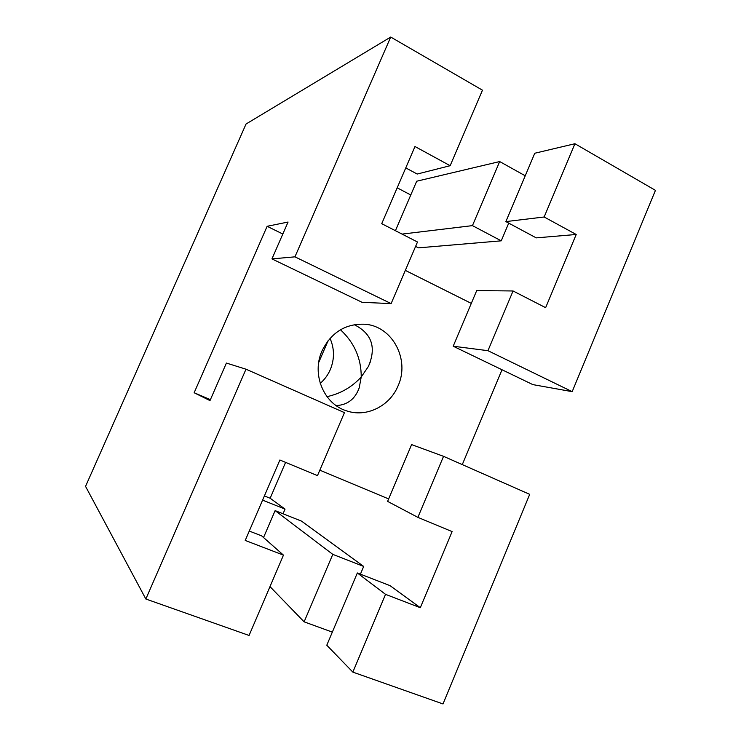<?xml version="1.0" encoding="UTF-8"?>
<svg xmlns="http://www.w3.org/2000/svg" width="741" height="741" viewBox="0 0 741 741"><rect width="100%" height="100%" fill="white"/><g stroke="black" fill="none" stroke-linecap="round" stroke-linejoin="round"><path stroke-width="1.11" d="M336.155 405.586C347.362 405.031 355.032 399.167 359.172 388.006L361.238 376.965L368.37 366.508C376.585 347.483 371.871 333.543 354.226 324.669M398.093 385.783C389.803 406.253 366.128 417.905 346.251 410.746C323.669 403.771 311.405 374.057 322.029 350.891C331.32 332.292 345.676 323.419 365.091 324.252C392.526 326.197 410.106 359.755 398.093 385.783M320.232 383.366C324.614 379.549 327.976 374.955 330.319 369.564C334.599 359.042 334.506 348.631 330.041 338.341M340.48 329.764C354.328 342.666 361.247 358.403 361.238 376.965C351.919 387.135 340.508 393.703 326.994 396.657M294.946 256.84L391.118 303.606L362.053 302.309L271.947 258.896L294.946 256.84L390.72 37.05L246.049 124.006L85.548 486.374L145.847 599.015L245.993 369.194L226.403 363.062L209.99 400.612L194.151 392.739L267.13 226.301L282.821 234.017M318.704 362.497L328.152 340.591M415.599 246.401L418.443 247.855L501.24 240.834L508.724 223.124M501.24 240.834L472.452 225.625L499.675 161.557L416.692 181.221L395.425 230.701M360.413 574.164L363.683 566.43L301.531 521.127L275.115 510.614L263.537 537.54M397.185 187.816L410.773 194.985M262.592 500.129L285.044 509.104L270.15 498.248L264.398 495.942M283.043 513.772L285.044 509.104M285.591 462.375L270.15 498.248M476.713 290.583L513.05 290.972L487.948 350.688L572.182 391.656L532.835 384.607L453.196 346.223L476.713 290.583M576.211 234.48L544.144 216.993L574.933 143.726L534.77 153.239L505.871 221.596L536.215 237.87L576.211 234.48L545.635 307.672L513.05 290.972M391.118 303.606L417.489 242.001L381.726 223.68L414.979 146.523L450.148 165.706L482.474 90.18L390.72 37.05M249.263 531.056L261.629 535.854L283.46 555.129L245.225 540.439L279.885 460.004L317.481 475.639L344.454 412.626L245.993 369.194M417.887 517.366L452.112 531.593L420.314 607.713L385.533 594.347L352.846 672.115L443.007 703.95L529.704 494.34L443.544 456.336L417.887 517.366L387.599 501.388L411.607 444.6L443.544 456.336M574.933 143.726L655.452 190.354L572.182 391.656M352.846 672.115L326.79 645.226L357.338 572.969L390.062 585.659L420.314 607.713M332.339 632.119L304.125 621.838L332.792 554.361L363.683 566.43M499.675 161.557L525.239 175.793M283.46 555.129L249.069 635.463L145.847 599.015M471.295 303.393L405.336 270.391M194.151 392.739L210.407 399.658M319.825 470.174L388.645 498.925M502.018 369.75L462.282 464.598M275.115 510.614L332.792 554.361M487.948 350.688L453.196 346.223M405.762 167.911L417.202 174.042L450.148 165.706M357.338 572.969L385.533 594.347M269.983 586.613L304.125 621.838M505.871 221.596L544.144 216.993M267.13 226.301L288.064 222.041L271.947 258.896M402.067 234.1L472.452 225.625M359.172 388.006L357.375 392.193M370.407 361.728L368.37 366.508"/></g></svg>
